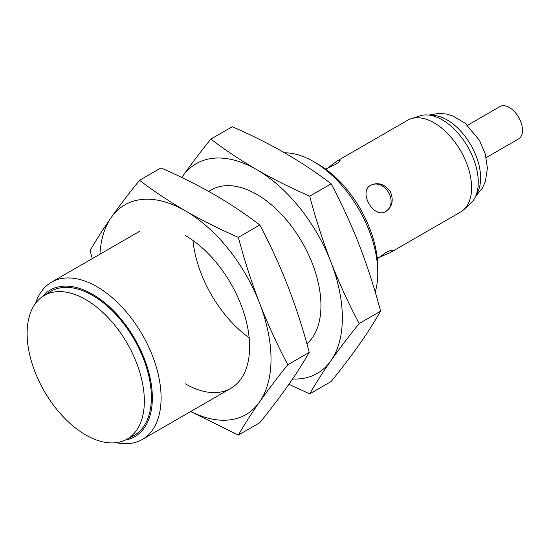 <?xml version="1.0" encoding="UTF-8"?>
<svg xmlns="http://www.w3.org/2000/svg" width="550" height="550" viewBox="0 0 550 550"><rect width="100%" height="100%" fill="white"/><g stroke="black" fill="none" stroke-linecap="round" stroke-linejoin="round"><path stroke-width="0.82" d="M377.252 258.177L390.246 252.622L392.288 250.607C391.772 249.934 389.675 250.573 386.011 252.519L377.307 258.713M370.232 185.57C384.361 177.561 399.451 202.826 385.626 211.53M390.246 252.622L460.632 211.984A52.972 30.58 -120 0 0 463.726 209.722L470.69 203.39A50.951 29.418 -120 0 0 467.713 146.733A50.951 29.418 -120 0 0 420.138 115.823L411.173 118.69A52.972 30.58 -120 0 0 407.66 120.237L337.274 160.875L327.305 168.321M463.726 209.722A52.972 30.58 -120 0 0 460.632 150.824A52.972 30.58 -120 0 0 411.173 118.69M325.531 169.029L335.246 164.594C338.766 162.394 340.361 160.903 340.044 160.119L337.274 160.875M386.011 211.379C392.439 206.635 393.848 199.994 390.252 191.469C384.656 184.064 378.194 181.968 370.872 185.164C357.809 191.62 373.862 219.471 386.011 211.379M375.224 292.071A90.805 52.429 -120 0 0 377.788 272.793L377.788 267.733A84.617 48.854 -120 0 0 317.962 164.106L313.582 161.576A90.805 52.429 -120 0 0 284.632 152.824M377.788 272.793A90.805 52.429 -120 0 0 313.582 161.576M116.181 442.681A90.805 52.429 -120 0 0 142.292 439.464A90.805 52.429 -120 0 0 142.292 334.613A90.805 52.429 -120 0 0 51.487 282.184A90.805 52.429 -120 0 0 35.647 303.188M125.214 440.089A84.617 48.854 -120 0 0 134.819 338.924A84.617 48.854 -120 0 0 42.405 296.663M126.122 439.636L133.066 436.026A83.236 48.056 -120 0 0 134.131 339.322A83.236 48.056 -120 0 0 49.857 291.899L43.251 296.106A82.892 47.857 -120 0 0 31.872 362.856A82.892 47.857 -120 0 0 85.738 434.947A82.892 47.857 -120 0 0 126.122 439.636A82.892 47.857 -120 0 0 127.181 343.337A82.892 47.857 -120 0 0 43.251 296.106M486.193 157.616L518.636 138.889A18.666 10.78 -120 0 0 518.636 117.336A18.666 10.78 -120 0 0 499.971 106.556L467.527 125.29M292.559 379.005A121.076 69.905 -120 0 0 330.887 360.766C339.192 349.009 348.618 336.607 359.15 323.558C348.618 303.655 339.192 283.106 330.887 261.91A121.076 69.905 -120 0 0 256.747 169.675C240.343 160.126 225.046 149.93 210.863 139.088L232.306 126.713C251.082 134.901 268.744 143.729 285.285 153.203C301.723 162.772 317.013 172.968 331.162 183.789C341.694 203.692 351.12 224.242 359.425 245.438C367.592 266.709 374.653 288.619 380.593 311.183C374.653 321.571 367.592 332.613 359.425 344.293C351.12 356.049 341.701 368.452 331.162 381.501L309.726 393.876C315.666 383.487 322.719 372.446 330.887 360.766A121.076 69.905 -120 0 0 330.887 261.91C322.719 240.639 315.666 218.721 309.726 196.164L331.162 183.789M210.863 139.088C200.331 152.137 190.912 164.539 182.6 176.303A121.076 69.905 -120 0 1 256.747 169.675C273.322 179.169 290.984 187.997 309.726 196.164M359.15 323.558L380.593 311.183M181.796 177.485A121.076 69.905 -120 0 1 182.6 176.303L181.775 177.478M306.9 343.784A90.805 52.429 -120 0 0 320.952 305.607A90.805 52.429 -120 0 0 256.747 194.391A90.805 52.429 -120 0 0 208.849 191.496M192.988 240.481A90.805 52.429 -120 0 0 249.164 337.776M288.908 384.306L309.726 393.876M190.761 411.482A121.076 69.905 -120 0 0 259.545 401.961C267.85 390.197 277.269 377.795 287.808 364.746C277.276 344.843 267.85 324.294 259.545 303.098A121.076 69.905 -120 0 0 185.405 210.863C169.001 201.314 153.704 191.125 139.521 180.283L160.964 167.901C179.74 176.089 197.402 184.924 213.936 194.391C230.374 203.961 245.671 214.156 259.82 224.978C270.353 244.881 279.778 265.43 288.083 286.626C296.251 307.897 303.304 329.814 309.244 352.371C303.304 362.766 296.251 373.801 288.083 385.481C279.778 397.244 270.353 409.647 259.82 422.689L238.377 435.071C244.317 424.676 251.377 413.641 259.545 401.961A121.076 69.905 -120 0 0 259.545 303.098C251.377 281.827 244.317 259.916 238.377 237.353L259.82 224.978M139.521 180.283C128.989 193.325 119.57 205.728 111.258 217.491A121.076 69.905 -120 0 1 185.405 210.863C201.981 220.357 219.643 229.185 238.377 237.353M287.808 364.746L309.244 352.371M99.956 254.203A121.076 69.905 -120 0 1 111.258 217.491C103.091 229.171 96.037 240.206 90.097 250.601L92.29 258.631M185.405 383.866A90.805 52.429 -120 0 0 249.611 346.796A90.805 52.429 -120 0 0 185.405 235.579M190.637 411.551L238.377 435.071M476.41 194.356A47.424 27.376 -120 0 0 470.8 144.953A47.424 27.376 -120 0 0 430.822 115.39M475.681 196.226L482.398 188.1L485.402 181.459L487.417 168.087L485.237 153.876L479.401 140.229L465.169 123.248L452.877 115.961L446.572 114.07L439.264 113.328L428.835 115.088M142.292 439.464L230.808 388.362M51.487 282.184L140.002 231.083M208.704 191.421L211.344 189.894"/></g></svg>
